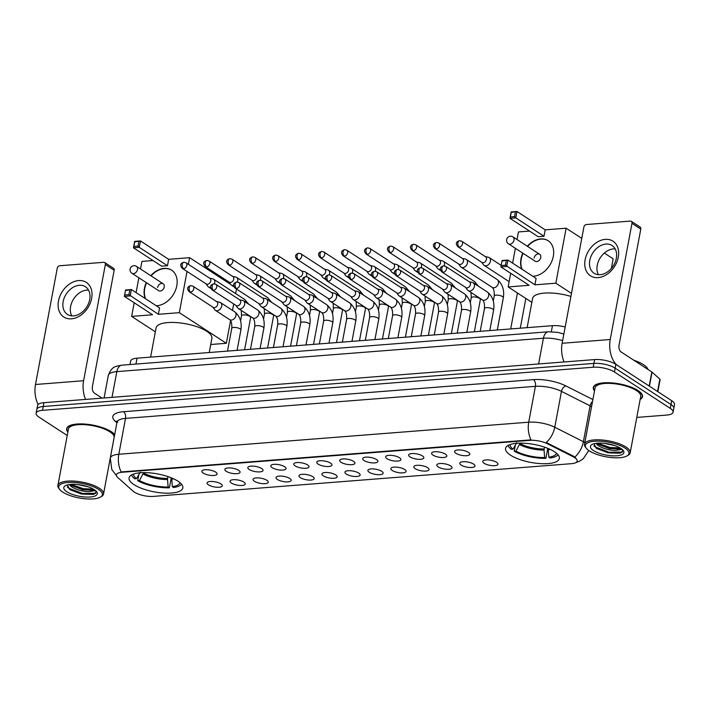 <?xml version="1.0" encoding="UTF-8"?>
<svg xmlns="http://www.w3.org/2000/svg" width="710" height="710" viewBox="0 0 710 710"><rect width="100%" height="100%" fill="white"/><g stroke="black" fill="none" stroke-linecap="round" stroke-linejoin="round"><path stroke-width="1.06" d="M177.926 481.185A27.353 9.132 -169.4 0 0 148.585 472.771A27.353 9.132 -169.4 0 0 129.069 477.874A27.353 9.132 -169.4 0 0 133.968 484.628A27.353 9.132 -169.4 0 0 163.318 493.042A27.353 9.132 -169.4 0 0 182.834 487.939A27.353 9.132 -169.4 0 0 177.926 481.185M554.448 451.72A27.353 9.132 -169.4 0 0 525.098 443.297A27.353 9.132 -169.4 0 0 505.582 448.409A27.353 9.132 -169.4 0 0 510.49 455.154A27.353 9.132 -169.4 0 0 539.84 463.577A27.353 9.132 -169.4 0 0 559.356 458.474A27.353 9.132 -169.4 0 0 554.448 451.72M455.962 453.317A7.739 2.583 10.6 0 1 454.853 450.894A7.739 2.583 10.6 0 1 460.897 450.033A7.739 2.583 10.6 0 1 468.405 452.341A7.739 2.583 10.6 0 1 469.718 453.681A7.739 2.583 10.6 0 1 465.041 455.731A7.739 2.583 10.6 0 1 455.962 453.317M432.993 455.11A7.739 2.583 10.6 0 1 431.875 452.696A7.739 2.583 10.6 0 1 437.919 451.826A7.739 2.583 10.6 0 1 445.436 454.143A7.739 2.583 10.6 0 1 446.75 455.483A7.739 2.583 10.6 0 1 442.073 457.533A7.739 2.583 10.6 0 1 432.993 455.11M410.016 456.912A7.739 2.583 10.6 0 1 408.907 454.498A7.739 2.583 10.6 0 1 414.951 453.628A7.739 2.583 10.6 0 1 422.459 455.935A7.739 2.583 10.6 0 1 423.772 457.275A7.739 2.583 10.6 0 1 419.095 459.334A7.739 2.583 10.6 0 1 410.016 456.912M387.048 458.713A7.739 2.583 10.6 0 1 385.929 456.29A7.739 2.583 10.6 0 1 391.973 455.421A7.739 2.583 10.6 0 1 399.49 457.737A7.739 2.583 10.6 0 1 400.804 459.077A7.739 2.583 10.6 0 1 396.127 461.127A7.739 2.583 10.6 0 1 387.048 458.713M364.07 460.506A7.739 2.583 10.6 0 1 362.961 458.092A7.739 2.583 10.6 0 1 369.005 457.222A7.739 2.583 10.6 0 1 376.513 459.53A7.739 2.583 10.6 0 1 377.827 460.87A7.739 2.583 10.6 0 1 373.149 462.929A7.739 2.583 10.6 0 1 364.07 460.506M341.102 462.308A7.739 2.583 10.6 0 1 339.983 459.885A7.739 2.583 10.6 0 1 346.027 459.015A7.739 2.583 10.6 0 1 353.544 461.331A7.739 2.583 10.6 0 1 354.858 462.672A7.739 2.583 10.6 0 1 350.181 464.722A7.739 2.583 10.6 0 1 341.102 462.308M318.124 464.1A7.739 2.583 10.6 0 1 317.015 461.686A7.739 2.583 10.6 0 1 323.059 460.817A7.739 2.583 10.6 0 1 330.567 463.133A7.739 2.583 10.6 0 1 331.881 464.464A7.739 2.583 10.6 0 1 327.203 466.523A7.739 2.583 10.6 0 1 318.124 464.1M295.156 465.902A7.739 2.583 10.6 0 1 294.038 463.479A7.739 2.583 10.6 0 1 300.082 462.618A7.739 2.583 10.6 0 1 307.599 464.926A7.739 2.583 10.6 0 1 308.912 466.266A7.739 2.583 10.6 0 1 304.235 468.316A7.739 2.583 10.6 0 1 295.156 465.902M272.178 467.695A7.739 2.583 10.6 0 1 271.069 465.281A7.739 2.583 10.6 0 1 277.113 464.411A7.739 2.583 10.6 0 1 284.621 466.727A7.739 2.583 10.6 0 1 285.935 468.067A7.739 2.583 10.6 0 1 281.258 470.118A7.739 2.583 10.6 0 1 272.178 467.695M249.21 469.496A7.739 2.583 10.6 0 1 248.092 467.082A7.739 2.583 10.6 0 1 254.136 466.213A7.739 2.583 10.6 0 1 261.653 468.52A7.739 2.583 10.6 0 1 262.966 469.86A7.739 2.583 10.6 0 1 258.289 471.919A7.739 2.583 10.6 0 1 249.21 469.496M226.241 471.298A7.739 2.583 10.6 0 1 225.123 468.875A7.739 2.583 10.6 0 1 231.167 468.005A7.739 2.583 10.6 0 1 238.675 470.322A7.739 2.583 10.6 0 1 239.998 471.662A7.739 2.583 10.6 0 1 235.312 473.712A7.739 2.583 10.6 0 1 226.241 471.298M203.264 473.091A7.739 2.583 10.6 0 1 202.146 470.677A7.739 2.583 10.6 0 1 208.199 469.807A7.739 2.583 10.6 0 1 215.707 472.115A7.739 2.583 10.6 0 1 217.02 473.455A7.739 2.583 10.6 0 1 212.343 475.514A7.739 2.583 10.6 0 1 203.264 473.091M484.14 463.284A7.739 2.583 10.6 0 1 483.031 460.87A7.739 2.583 10.6 0 1 489.075 460A7.739 2.583 10.6 0 1 496.583 462.316A7.739 2.583 10.6 0 1 497.896 463.657A7.739 2.583 10.6 0 1 493.219 465.707A7.739 2.583 10.6 0 1 484.14 463.284M461.172 465.085A7.739 2.583 10.6 0 1 460.053 462.672A7.739 2.583 10.6 0 1 466.097 461.802A7.739 2.583 10.6 0 1 473.614 464.109A7.739 2.583 10.6 0 1 474.928 465.449A7.739 2.583 10.6 0 1 470.251 467.508A7.739 2.583 10.6 0 1 461.172 465.085M438.194 466.887A7.739 2.583 10.6 0 1 437.085 464.464A7.739 2.583 10.6 0 1 443.129 463.594A7.739 2.583 10.6 0 1 450.637 465.911A7.739 2.583 10.6 0 1 451.95 467.251A7.739 2.583 10.6 0 1 447.273 469.301A7.739 2.583 10.6 0 1 438.194 466.887M415.226 468.68A7.739 2.583 10.6 0 1 414.108 466.266A7.739 2.583 10.6 0 1 420.151 465.396A7.739 2.583 10.6 0 1 427.668 467.704A7.739 2.583 10.6 0 1 428.982 469.044A7.739 2.583 10.6 0 1 424.305 471.103A7.739 2.583 10.6 0 1 415.226 468.68M392.248 470.481A7.739 2.583 10.6 0 1 391.139 468.059A7.739 2.583 10.6 0 1 397.183 467.189A7.739 2.583 10.6 0 1 404.691 469.505A7.739 2.583 10.6 0 1 406.005 470.845A7.739 2.583 10.6 0 1 401.327 472.896A7.739 2.583 10.6 0 1 392.248 470.481M369.28 472.274A7.739 2.583 10.6 0 1 368.162 469.86A7.739 2.583 10.6 0 1 374.205 468.99A7.739 2.583 10.6 0 1 381.723 471.307A7.739 2.583 10.6 0 1 383.036 472.638A7.739 2.583 10.6 0 1 378.359 474.697A7.739 2.583 10.6 0 1 369.28 472.274M346.302 474.076A7.739 2.583 10.6 0 1 345.193 471.653A7.739 2.583 10.6 0 1 351.237 470.792A7.739 2.583 10.6 0 1 358.745 473.1A7.739 2.583 10.6 0 1 360.059 474.44A7.739 2.583 10.6 0 1 355.382 476.49A7.739 2.583 10.6 0 1 346.302 474.076M323.334 475.869A7.739 2.583 10.6 0 1 322.216 473.455A7.739 2.583 10.6 0 1 328.268 472.585A7.739 2.583 10.6 0 1 335.777 474.901A7.739 2.583 10.6 0 1 337.09 476.241A7.739 2.583 10.6 0 1 332.413 478.291A7.739 2.583 10.6 0 1 323.334 475.869M300.365 477.67A7.739 2.583 10.6 0 1 299.247 475.256A7.739 2.583 10.6 0 1 305.291 474.386A7.739 2.583 10.6 0 1 312.799 476.694A7.739 2.583 10.6 0 1 314.122 478.034A7.739 2.583 10.6 0 1 309.436 480.093A7.739 2.583 10.6 0 1 300.365 477.67M277.388 479.472A7.739 2.583 10.6 0 1 276.279 477.049A7.739 2.583 10.6 0 1 282.323 476.179A7.739 2.583 10.6 0 1 289.831 478.496A7.739 2.583 10.6 0 1 291.144 479.836A7.739 2.583 10.6 0 1 286.467 481.886A7.739 2.583 10.6 0 1 277.388 479.472M254.42 481.265A7.739 2.583 10.6 0 1 253.301 478.851A7.739 2.583 10.6 0 1 259.345 477.981A7.739 2.583 10.6 0 1 266.853 480.288A7.739 2.583 10.6 0 1 268.176 481.628A7.739 2.583 10.6 0 1 263.49 483.688A7.739 2.583 10.6 0 1 254.42 481.265M231.442 483.066A7.739 2.583 10.6 0 1 230.333 480.643A7.739 2.583 10.6 0 1 236.377 479.774A7.739 2.583 10.6 0 1 243.885 482.09A7.739 2.583 10.6 0 1 245.198 483.43A7.739 2.583 10.6 0 1 240.521 485.48A7.739 2.583 10.6 0 1 231.442 483.066M208.474 484.859A7.739 2.583 10.6 0 1 207.355 482.445A7.739 2.583 10.6 0 1 213.399 481.575A7.739 2.583 10.6 0 1 220.908 483.892A7.739 2.583 10.6 0 1 222.23 485.223A7.739 2.583 10.6 0 1 217.544 487.282A7.739 2.583 10.6 0 1 208.474 484.859M573.139 456.752A13.934 4.651 10.6 0 1 574.683 457.639A13.934 4.651 10.6 0 1 577.186 461.074A13.934 4.651 10.6 0 1 571.426 463.683L153.44 496.397A13.934 4.651 10.6 0 1 133.098 491.187L117.647 477.395A13.934 4.651 10.6 0 1 116.351 474.866A13.934 4.651 10.6 0 1 122.111 472.256L529.864 440.351A13.934 4.651 10.6 0 1 547.446 443.759L573.139 456.752L573.272 456.06L575.81 458.03M130.01 364.523L130.658 361.079A15.478 5.165 10.6 0 1 137.057 358.177L552.46 325.677A15.478 5.165 10.6 0 1 565.178 326.99M640.163 399.437A25.027 8.351 -169.4 0 0 642.506 396.704A25.027 8.351 -169.4 0 0 638.015 390.527A25.027 8.351 -169.4 0 0 611.159 382.823A25.027 8.351 -169.4 0 0 593.303 387.491A25.027 8.351 -169.4 0 0 594.51 390.89M114.692 434.547A25.027 8.351 -169.4 0 0 111.39 431.733A25.027 8.351 -169.4 0 0 84.534 424.039A25.027 8.351 -169.4 0 0 66.669 428.707A25.027 8.351 -169.4 0 0 67.876 432.106M574.78 457.054L574.789 457.071A18.061 11.191 116.8 0 0 583.389 441.718A20.643 6.887 10.6 0 1 584.845 442.507M636.79 417.418L666.663 415.084A15.478 5.165 -169.4 0 0 673.071 412.19L674.5 404.54A15.478 5.165 -169.4 0 0 671.722 400.715L615.889 364.354A15.478 5.165 -169.4 0 0 594.625 359.579L43.949 402.676L43.23 406.502A15.478 5.165 -169.4 0 0 36.831 409.395A15.478 5.165 -169.4 0 1 43.23 406.502L593.915 363.405L43.23 406.502L42.511 410.327A15.478 5.165 -169.4 0 0 36.112 413.22A15.478 5.165 -169.4 0 0 38.89 417.045L67.237 435.505M615.889 364.354L615.171 368.179A15.478 5.165 -169.4 0 0 593.915 363.405A15.478 5.165 -169.4 0 1 615.171 368.179L671.003 404.54L615.171 368.179L614.452 372.005A15.478 5.165 -169.4 0 0 593.196 367.23L42.511 410.327M673.781 408.365A15.478 5.165 -169.4 0 0 671.003 404.54A15.478 5.165 -169.4 0 1 673.781 408.365M116.245 475.389L116.36 475.487A18.061 14.91 131.8 0 1 116.245 475.389L111.772 469.443L110.281 458.127A20.643 6.887 10.6 0 1 118.818 454.267A18.061 10.694 -94.5 0 0 121.162 471.937L531.053 439.854A18.061 10.694 85.5 0 1 528.719 422.193A20.643 6.887 10.6 0 1 554.767 427.234A18.061 11.191 116.8 0 1 546.221 442.507L573.272 456.06M673.071 412.19A15.478 5.165 -169.4 0 0 670.293 408.365L614.452 372.005M43.949 402.676A15.478 5.165 -169.4 0 0 37.541 405.57L36.112 413.22M605.275 239.359A20.643 15.141 123.1 0 1 618.286 257.189A20.643 15.141 123.1 0 1 598.122 277.61A20.643 15.141 123.1 0 1 585.111 259.78A20.643 15.141 123.1 0 1 605.275 239.359M600.19 274.672A16.516 12.114 -56.9 0 0 615.162 262.247A16.516 12.114 -56.9 0 0 612.073 245.527A16.516 12.114 -56.9 0 0 605.923 244.062A16.516 12.114 -56.9 0 0 590.951 256.488A16.516 12.114 -56.9 0 0 594.048 273.208A16.516 12.114 -56.9 0 0 600.19 274.672M598.406 274.663A16.516 12.114 123.1 0 1 599.772 258.582A16.516 12.114 123.1 0 1 613.378 248.926A16.516 12.114 123.1 0 1 615.171 248.926M616.493 364.745A20.643 12.221 -94.5 0 1 610.236 339.513L631.98 223.322A2.583 1.89 -56.9 0 0 631.314 221.325A2.583 1.89 -56.9 0 0 630.356 221.094L586.398 224.529A2.583 1.89 -56.9 0 0 583.877 227.085L562.134 343.276L610.236 339.513M564.104 361.967A20.643 12.221 -94.5 0 1 562.134 343.276M631.314 221.325L640.127 227.058A2.583 1.89 123.1 0 1 640.793 229.064L619.049 345.255A5.156 3.053 85.5 0 0 621.09 351.956L651.824 371.96A2.583 0.861 10.6 0 1 652.046 372.129L659.874 379.122A2.583 0.861 10.6 0 1 660.105 379.584L657.851 391.68M589.335 450.877A22.188 7.411 -169.4 0 0 609.269 457.311A22.188 7.411 -169.4 0 0 627.081 455.873A22.188 7.411 -169.4 0 0 624.995 448.081A22.188 7.411 -169.4 0 0 597.5 441.132A22.188 7.411 -169.4 0 0 586.283 448.241A22.188 7.411 -169.4 0 0 589.335 450.877M627.081 455.873L628.19 455.216A23.226 7.748 -169.4 0 0 630.178 452.794A23.226 7.748 -169.4 0 0 626.007 447.06A23.226 7.748 -169.4 0 0 601.095 439.916A23.226 7.748 -169.4 0 0 584.516 444.247A23.226 7.748 -169.4 0 0 585.493 447.22L586.283 448.241M630.178 452.794L640.731 396.366A23.226 7.748 -169.4 0 0 636.568 390.633A23.226 7.748 -169.4 0 0 611.647 383.489A23.226 7.748 -169.4 0 0 595.078 387.829L584.516 444.247M640.207 399.197A24.77 8.271 -169.4 0 0 642.257 396.65A24.77 8.271 -169.4 0 0 637.811 390.544A24.77 8.271 -169.4 0 0 611.23 382.921A24.77 8.271 -169.4 0 0 593.56 387.545A24.77 8.271 -169.4 0 0 594.554 390.651M647.99 369.466A25.8 8.618 -169.4 0 0 643.473 364.656A25.8 8.618 -169.4 0 0 633.826 360.245M622.155 449.368L615.233 450.415C608.577 450.22 602.746 448.498 597.749 445.241L595.93 443.333M620.327 448.081L618.481 448.933L609.366 448.587L598.592 444.495L596.995 443.2M614.78 445.596L603.979 443.28M615.233 450.415A12.904 4.304 -169.4 0 0 620.522 448.196M620.851 448.409A17.031 5.689 -169.4 0 0 605.541 443.466A17.031 5.689 -169.4 0 0 591.865 444.575A17.031 5.689 -169.4 0 0 593.48 450.548A17.031 5.689 -169.4 0 0 614.567 455.882A17.031 5.689 -169.4 0 0 623.202 450.442A17.031 5.689 -169.4 0 0 620.851 448.409M593.942 443.741L596.506 448.471L608.159 452.838L619.794 453.211L622.288 452.128L622.59 449.767M622.856 450.885L621.578 452.066L609.118 452.261L595.22 446.918L593.879 445.756M620.114 447.957L610.014 447.477L597.651 443.146M619.848 453.202L609.003 452.856L596.125 448.205M619.457 448.631L609.899 448.072L597.696 443.839M547.011 448.045L547.703 448.773L545.91 458.341A25.8 8.618 -169.4 0 1 514.209 451.232L515.345 445.135M508.111 445.445A25.8 8.618 -169.4 0 0 511.262 449.315L513.019 449.181L516.756 442.694M514.209 451.232L515.957 451.09A23.634 7.89 -169.4 0 0 544.668 457.533L545.91 458.341M510.099 444.567A23.634 7.89 -169.4 0 0 513.019 449.181M544.668 457.533L544.038 450.06L544.428 447.114M520.155 443.155L515.957 451.09M570.902 296.425A28.382 9.478 -169.4 0 0 532.606 298.404L527.131 327.656M548.253 448.542L548.821 457.204L550.064 458.012A25.8 8.618 -169.4 0 0 558.069 454.799M548.821 457.204A23.634 7.89 -169.4 0 0 556.534 453.264M527.29 246.228A20.128 14.768 123.1 0 1 540.638 238.924A20.128 14.768 123.1 0 1 548.129 240.708A20.128 14.768 123.1 0 1 551.901 261.085A20.128 14.768 123.1 0 1 533.654 276.217A20.128 14.768 123.1 0 1 532.766 276.261M521.823 269.125A20.128 14.768 123.1 0 1 522.782 253.142M545.191 229.845L543.993 236.252L538.189 236.714L509.975 218.334L511.173 211.926L516.978 211.474L545.191 229.845L566.136 228.212L581.765 238.391M604.299 253.062L613.156 258.83L611.354 268.433M517.022 239.536L518.451 231.939L529.536 231.078M511.173 211.926L511.235 212.441L516.978 211.474L515.779 217.881L543.993 236.252M515.38 248.322L512.611 263.135M510.703 273.314L508.156 286.929L529.101 285.296L500.887 266.916L502.085 260.508L507.89 260.055L506.691 266.463L500.887 266.916L502.085 260.508M566.136 228.212L555.841 283.201L534.905 284.834L536.103 278.427L507.89 260.055L502.147 261.023M531.87 302.371L508.156 286.929M555.841 283.201L571.47 293.372M515.389 212.112L514.546 216.612L515.779 217.881L509.975 218.334L510.401 216.932L514.546 216.612M511.235 212.441L510.401 216.932M534.905 284.834L505.449 265.194L501.304 265.513M505.449 265.194L506.292 260.694M539.689 254.304L512.948 236.883A4.127 3.026 123.1 0 1 514.013 240.086A4.127 3.026 123.1 0 1 509.984 244.169A4.127 3.026 123.1 0 1 508.44 243.805L535.189 261.218A4.127 3.026 -56.9 0 0 540.754 257.499A4.127 3.026 -56.9 0 0 539.689 254.304A4.127 3.026 -56.9 0 0 534.124 258.023M522.116 269.321A20.128 14.768 123.1 0 1 521.264 259.026A20.128 14.768 123.1 0 1 523.075 253.337M527.583 246.414A20.128 14.768 123.1 0 1 548.28 240.805M170.489 477.51L171.181 478.247L169.388 487.805A25.8 8.618 -169.4 0 1 137.687 480.697L138.823 474.599M209.228 352.533L211.882 338.315A28.382 9.478 -169.4 0 0 206.796 331.313A28.382 9.478 -169.4 0 0 176.337 322.58A28.382 9.478 -169.4 0 0 156.085 327.878L150.609 357.121M131.59 474.91A25.8 8.618 -169.4 0 0 134.749 478.78L136.498 478.647L140.234 472.159M137.687 480.697L139.435 480.555A23.634 7.89 -169.4 0 0 168.155 486.998L169.388 487.805M133.578 474.031A23.634 7.89 -169.4 0 0 136.498 478.647M168.155 486.998L167.516 479.525L167.906 476.579M143.633 472.62L139.435 480.555M171.731 478.007L172.299 486.669L173.542 487.486A25.8 8.618 -169.4 0 0 181.547 484.264M172.299 486.669A23.634 7.89 -169.4 0 0 180.012 482.729M150.768 275.693A20.128 14.768 123.1 0 1 164.116 268.389A20.128 14.768 123.1 0 1 171.607 270.173A20.128 14.768 123.1 0 1 175.379 290.55A20.128 14.768 123.1 0 1 157.132 305.682A20.128 14.768 123.1 0 1 156.253 305.726M145.302 298.599A20.128 14.768 123.1 0 1 146.26 282.607M168.669 259.319L167.471 265.726L161.667 266.179L133.453 247.799L134.651 241.391L140.465 240.939L168.669 259.319L189.614 257.677L230.732 284.453M140.509 269.01L141.929 261.404L153.014 260.543M134.651 241.391L134.714 241.906L140.465 240.939L139.258 247.346L167.471 265.726M138.858 277.787L136.089 292.6M134.181 302.779L131.634 316.394L152.579 314.761L124.365 296.381L125.563 289.973L131.368 289.52L130.17 295.928L124.365 296.381L125.563 289.973M187.032 271.451L179.319 312.666L158.383 314.299L159.581 307.9L131.368 289.52L125.626 290.488M188.372 264.315L189.614 257.677M155.348 331.836L131.634 316.394M210.728 344.51L226.339 343.285L230.572 320.671M232.498 310.385L233.705 303.96M235.649 293.567L236.501 289.023M179.319 312.666L226.339 343.285M138.867 241.577L138.024 246.077L139.258 247.346L133.453 247.799L133.879 246.397L138.024 246.077M134.714 241.906L133.879 246.397M158.383 314.299L128.927 294.659L124.782 294.978M128.927 294.659L129.77 290.159M163.176 283.769L136.427 266.348A4.127 3.026 123.1 0 1 137.491 269.552A4.127 3.026 123.1 0 1 133.462 273.634A4.127 3.026 123.1 0 1 131.927 273.27L158.667 290.683A4.127 3.026 -56.9 0 0 164.232 286.964A4.127 3.026 -56.9 0 0 163.176 283.769A4.127 3.026 -56.9 0 0 157.602 287.488M145.594 298.786A20.128 14.768 123.1 0 1 144.742 288.491A20.128 14.768 123.1 0 1 146.553 282.802M151.061 275.879A20.128 14.768 123.1 0 1 171.758 270.27M481.637 262.212L483.483 264.741A4.642 3.408 -56.9 0 0 484.158 265.389A4.642 3.408 -56.9 0 0 485.888 265.797A4.642 3.408 -56.9 0 0 490.424 261.209A4.642 3.408 -56.9 0 0 489.226 257.606A4.642 3.408 -56.9 0 0 488.365 257.251L485.303 256.585M459.255 247.115A3.355 2.458 -56.9 0 1 458.003 246.814L481.921 262.398A3.355 2.458 -56.9 0 0 483.173 262.691A3.355 2.458 -56.9 0 0 486.448 259.372A3.355 2.458 -56.9 0 0 485.587 256.772L461.66 241.196L459.574 240.663A3.355 1.988 -94.5 0 0 457.923 242.758A3.355 1.988 85.5 0 0 459.255 247.115A3.355 2.458 -56.9 0 0 462.29 244.586A3.355 2.458 -56.9 0 0 461.66 241.196M458.669 264.005L460.506 266.543A4.642 3.408 -56.9 0 0 461.189 267.191A4.642 3.408 -56.9 0 0 462.911 267.599A4.642 3.408 -56.9 0 0 467.455 263.002A4.642 3.408 -56.9 0 0 466.257 259.407A4.642 3.408 -56.9 0 0 465.387 259.043L462.325 258.387M436.277 248.908A3.355 2.458 -56.9 0 1 435.026 248.615L458.953 264.191A3.355 2.458 -56.9 0 0 460.195 264.493A3.355 2.458 -56.9 0 0 463.479 261.173A3.355 2.458 -56.9 0 0 462.609 258.573L438.691 242.989L436.597 242.456A3.355 1.988 -94.5 0 0 434.946 244.559A3.355 1.988 85.5 0 0 436.277 248.908A3.355 2.458 -56.9 0 0 439.321 246.388A3.355 2.458 -56.9 0 0 438.691 242.989M435.692 265.806L437.537 268.336A4.642 3.408 -56.9 0 0 438.212 268.983A4.642 3.408 -56.9 0 0 439.943 269.401A4.642 3.408 -56.9 0 0 440.448 269.321M413.309 250.71A3.355 2.458 -56.9 0 1 412.057 250.408L435.976 265.993A3.355 2.458 -56.9 0 0 437.227 266.286A3.355 2.458 -56.9 0 0 440.502 262.966A3.355 2.458 -56.9 0 0 439.641 260.366L415.714 244.79L413.628 244.258A3.355 1.988 -94.5 0 0 411.977 246.352A3.355 1.988 85.5 0 0 413.309 250.71A3.355 2.458 -56.9 0 0 416.344 248.189A3.355 2.458 -56.9 0 0 415.714 244.79M444.167 265.859A4.642 3.408 -56.9 0 0 444.478 264.803A4.642 3.408 -56.9 0 0 443.28 261.2A4.642 3.408 -56.9 0 0 442.419 260.845L439.357 260.18M412.723 267.599L414.56 270.137A4.642 3.408 -56.9 0 0 415.243 270.785A4.642 3.408 -56.9 0 0 416.965 271.193A4.642 3.408 -56.9 0 0 417.471 271.113M390.331 252.503A3.355 2.458 -56.9 0 1 389.08 252.21L413.007 267.785A3.355 2.458 -56.9 0 0 414.249 268.087A3.355 2.458 -56.9 0 0 417.533 264.768A3.355 2.458 -56.9 0 0 416.663 262.167L392.745 246.583L390.651 246.05A3.355 1.988 -94.5 0 0 389 248.154A3.355 1.988 85.5 0 0 390.331 252.503A3.355 2.458 -56.9 0 0 393.375 249.982A3.355 2.458 -56.9 0 0 392.745 246.583M421.199 267.661A4.642 3.408 -56.9 0 0 421.509 266.596A4.642 3.408 -56.9 0 0 420.311 263.002A4.642 3.408 -56.9 0 0 419.441 262.638L416.38 261.981M389.746 269.401L391.592 271.93A4.642 3.408 -56.9 0 0 392.266 272.578A4.642 3.408 -56.9 0 0 393.997 272.995A4.642 3.408 -56.9 0 0 394.503 272.915M367.363 254.304A3.355 2.458 -56.9 0 1 366.111 254.002L390.03 269.587A3.355 2.458 -56.9 0 0 391.281 269.88A3.355 2.458 -56.9 0 0 394.556 266.561A3.355 2.458 -56.9 0 0 393.695 263.96L369.768 248.385L367.682 247.852A3.355 1.988 -94.5 0 0 366.032 249.955A3.355 1.988 85.5 0 0 367.363 254.304A3.355 2.458 -56.9 0 0 370.398 251.784A3.355 2.458 -56.9 0 0 369.768 248.385M398.221 269.454A4.642 3.408 -56.9 0 0 398.532 268.398A4.642 3.408 -56.9 0 0 397.334 264.794A4.642 3.408 -56.9 0 0 396.473 264.439L393.411 263.783M366.777 271.202L368.614 273.732A4.642 3.408 -56.9 0 0 369.298 274.38A4.642 3.408 -56.9 0 0 371.019 274.788A4.642 3.408 -56.9 0 0 371.525 274.708M344.385 256.097A3.355 2.458 -56.9 0 1 343.134 255.804L367.061 271.38A3.355 2.458 -56.9 0 0 368.312 271.681A3.355 2.458 -56.9 0 0 371.587 268.362A3.355 2.458 -56.9 0 0 370.718 265.762L346.799 250.186L344.705 249.645A3.355 1.988 -94.5 0 0 343.054 251.748A3.355 1.988 85.5 0 0 344.385 256.097A3.355 2.458 -56.9 0 0 347.43 253.577A3.355 2.458 -56.9 0 0 346.799 250.186M375.253 271.255A4.642 3.408 -56.9 0 0 375.563 270.19A4.642 3.408 -56.9 0 0 374.365 266.596A4.642 3.408 -56.9 0 0 373.495 266.241L370.434 265.575M343.8 272.995L345.646 275.533A4.642 3.408 -56.9 0 0 346.32 276.172A4.642 3.408 -56.9 0 0 348.051 276.589A4.642 3.408 -56.9 0 0 348.557 276.51M321.417 257.899A3.355 2.458 -56.9 0 1 320.166 257.606L344.084 273.181A3.355 2.458 -56.9 0 0 345.335 273.474A3.355 2.458 -56.9 0 0 348.61 270.155A3.355 2.458 -56.9 0 0 347.749 267.563L323.822 251.979L321.736 251.446A3.355 1.988 -94.5 0 0 320.086 253.55A3.355 1.988 85.5 0 0 321.417 257.899A3.355 2.458 -56.9 0 0 324.452 255.378A3.355 2.458 -56.9 0 0 323.822 251.979M352.275 273.048A4.642 3.408 -56.9 0 0 352.586 271.992A4.642 3.408 -56.9 0 0 351.388 268.389A4.642 3.408 -56.9 0 0 350.527 268.034L347.465 267.377M320.831 274.797L322.668 277.326A4.642 3.408 -56.9 0 0 323.352 277.974A4.642 3.408 -56.9 0 0 325.073 278.382A4.642 3.408 -56.9 0 0 325.579 278.311M298.44 259.7A3.355 2.458 -56.9 0 1 297.188 259.398L321.115 274.983A3.355 2.458 -56.9 0 0 322.367 275.276A3.355 2.458 -56.9 0 0 325.642 271.957A3.355 2.458 -56.9 0 0 324.772 269.356L300.854 253.781L298.759 253.248A3.355 1.988 -94.5 0 0 297.108 255.343A3.355 1.988 85.5 0 0 298.44 259.7A3.355 2.458 -56.9 0 0 301.484 257.171A3.355 2.458 -56.9 0 0 300.854 253.781M329.307 274.85A4.642 3.408 -56.9 0 0 329.617 273.794A4.642 3.408 -56.9 0 0 328.419 270.19A4.642 3.408 -56.9 0 0 327.55 269.836L324.488 269.17M297.854 276.589L299.7 279.128A4.642 3.408 -56.9 0 0 300.374 279.776A4.642 3.408 -56.9 0 0 302.105 280.184A4.642 3.408 -56.9 0 0 302.611 280.104M275.471 261.493A3.355 2.458 -56.9 0 1 274.22 261.2L298.138 276.776A3.355 2.458 -56.9 0 0 299.389 277.077A3.355 2.458 -56.9 0 0 302.664 273.758A3.355 2.458 -56.9 0 0 301.803 271.158L277.876 255.573L275.791 255.041A3.355 1.988 -94.5 0 0 274.14 257.144A3.355 1.988 85.5 0 0 275.471 261.493A3.355 2.458 -56.9 0 0 278.506 258.973A3.355 2.458 -56.9 0 0 277.876 255.573M306.329 276.643A4.642 3.408 -56.9 0 0 306.64 275.586A4.642 3.408 -56.9 0 0 305.442 271.992A4.642 3.408 -56.9 0 0 304.581 271.628L301.519 270.971M274.885 278.391L276.722 280.92A4.642 3.408 -56.9 0 0 277.406 281.568A4.642 3.408 -56.9 0 0 279.136 281.985A4.642 3.408 -56.9 0 0 279.642 281.905M252.494 263.295A3.355 2.458 -56.9 0 1 251.242 262.993L275.169 278.577A3.355 2.458 -56.9 0 0 276.421 278.87A3.355 2.458 -56.9 0 0 279.696 275.551A3.355 2.458 -56.9 0 0 278.826 272.951L254.908 257.375L252.813 256.842A3.355 1.988 -94.5 0 0 251.162 258.937A3.355 1.988 85.5 0 0 252.494 263.295A3.355 2.458 -56.9 0 0 255.538 260.765A3.355 2.458 -56.9 0 0 254.908 257.375M283.361 278.444A4.642 3.408 -56.9 0 0 283.672 277.388A4.642 3.408 -56.9 0 0 282.473 273.785A4.642 3.408 -56.9 0 0 281.604 273.43L278.542 272.764M251.908 280.184L253.754 282.722A4.642 3.408 -56.9 0 0 254.428 283.37A4.642 3.408 -56.9 0 0 256.159 283.778A4.642 3.408 -56.9 0 0 256.665 283.698M229.525 265.087A3.355 2.458 -56.9 0 1 228.274 264.794L252.192 280.37A3.355 2.458 -56.9 0 0 253.443 280.672A3.355 2.458 -56.9 0 0 256.718 277.353A3.355 2.458 -56.9 0 0 255.857 274.752L231.939 259.168L229.845 258.635A3.355 1.988 -94.5 0 0 228.194 260.739A3.355 1.988 85.5 0 0 229.525 265.087A3.355 2.458 -56.9 0 0 232.561 262.567A3.355 2.458 -56.9 0 0 231.939 259.168M260.384 280.246A4.642 3.408 -56.9 0 0 260.694 279.181A4.642 3.408 -56.9 0 0 259.496 275.586A4.642 3.408 -56.9 0 0 258.635 275.223L255.573 274.566M228.939 281.985L230.777 284.515A4.642 3.408 -56.9 0 0 231.46 285.163A4.642 3.408 -56.9 0 0 233.191 285.58A4.642 3.408 -56.9 0 0 233.696 285.5M206.548 266.889A3.355 2.458 -56.9 0 1 205.305 266.587L229.223 282.172A3.355 2.458 -56.9 0 0 230.475 282.465A3.355 2.458 -56.9 0 0 233.75 279.145A3.355 2.458 -56.9 0 0 232.88 276.545L208.962 260.969L206.867 260.437A3.355 1.988 -94.5 0 0 205.226 262.54A3.355 1.988 85.5 0 0 206.548 266.889A3.355 2.458 -56.9 0 0 209.592 264.368A3.355 2.458 -56.9 0 0 208.962 260.969M237.415 282.039A4.642 3.408 -56.9 0 0 237.726 280.983A4.642 3.408 -56.9 0 0 236.528 277.379A4.642 3.408 -56.9 0 0 235.658 277.024L232.596 276.367M205.962 283.787L207.808 286.316A4.642 3.408 -56.9 0 0 208.483 286.964A4.642 3.408 -56.9 0 0 210.213 287.373A4.642 3.408 -56.9 0 0 210.719 287.293M183.579 268.682A3.355 2.458 -56.9 0 1 182.328 268.389L206.246 283.964A3.355 2.458 -56.9 0 0 207.498 284.266A3.355 2.458 -56.9 0 0 210.772 280.947A3.355 2.458 -56.9 0 0 209.911 278.347L185.993 262.771L183.899 262.23A3.355 1.988 -94.5 0 0 182.248 264.333A3.355 1.988 85.5 0 0 183.579 268.682A3.355 2.458 -56.9 0 0 186.615 266.161A3.355 2.458 -56.9 0 0 185.993 262.771M214.438 283.84A4.642 3.408 -56.9 0 0 214.748 282.775A4.642 3.408 -56.9 0 0 213.55 279.181A4.642 3.408 -56.9 0 0 212.689 278.826L209.627 278.16M465.609 287.399L467.446 289.928A4.642 3.408 -56.9 0 0 468.13 290.576A4.642 3.408 -56.9 0 0 469.851 290.993A4.642 3.408 -56.9 0 0 474.395 286.396A4.642 3.408 -56.9 0 0 473.197 282.793A4.642 3.408 -56.9 0 0 472.328 282.438L469.266 281.781M443.217 272.303A3.355 2.458 -56.9 0 1 441.966 272.001L465.893 287.586A3.355 2.458 -56.9 0 0 467.136 287.878A3.355 2.458 -56.9 0 0 470.419 284.559A3.355 2.458 -56.9 0 0 469.55 281.959L445.631 266.383L443.537 265.851A3.355 1.988 -94.5 0 0 441.886 267.954A3.355 1.988 85.5 0 0 443.217 272.303A3.355 2.458 -56.9 0 0 446.262 269.782A3.355 2.458 -56.9 0 0 445.631 266.383M442.632 289.201L444.478 291.73A4.642 3.408 -56.9 0 0 445.152 292.378A4.642 3.408 -56.9 0 0 446.883 292.786A4.642 3.408 -56.9 0 0 451.418 288.189A4.642 3.408 -56.9 0 0 450.22 284.595A4.642 3.408 -56.9 0 0 449.359 284.24L446.297 283.574M420.249 274.095A3.355 2.458 -56.9 0 1 418.998 273.803L442.916 289.378A3.355 2.458 -56.9 0 0 444.167 289.68A3.355 2.458 -56.9 0 0 447.442 286.361A3.355 2.458 -56.9 0 0 446.581 283.76L422.654 268.185L420.568 267.643A3.355 1.988 -94.5 0 0 418.918 269.747A3.355 1.988 85.5 0 0 420.249 274.095A3.355 2.458 -56.9 0 0 423.284 271.575A3.355 2.458 -56.9 0 0 422.654 268.185M419.663 290.993L421.5 293.532A4.642 3.408 -56.9 0 0 422.184 294.171A4.642 3.408 -56.9 0 0 423.905 294.588A4.642 3.408 -56.9 0 0 428.449 289.991A4.642 3.408 -56.9 0 0 427.251 286.387A4.642 3.408 -56.9 0 0 426.382 286.032L423.32 285.376M397.272 275.897A3.355 2.458 -56.9 0 1 396.02 275.604L419.947 291.18A3.355 2.458 -56.9 0 0 421.199 291.473A3.355 2.458 -56.9 0 0 424.473 288.154A3.355 2.458 -56.9 0 0 423.604 285.562L399.686 269.977L397.591 269.445A3.355 1.988 -94.5 0 0 395.94 271.548A3.355 1.988 85.5 0 0 397.272 275.897A3.355 2.458 -56.9 0 0 400.316 273.377A3.355 2.458 -56.9 0 0 399.686 269.977M396.686 292.795L398.532 295.325A4.642 3.408 -56.9 0 0 399.206 295.972A4.642 3.408 -56.9 0 0 400.937 296.381A4.642 3.408 -56.9 0 0 405.472 291.792A4.642 3.408 -56.9 0 0 404.274 288.189A4.642 3.408 -56.9 0 0 403.413 287.834L400.351 287.168M374.303 277.699A3.355 2.458 -56.9 0 1 373.052 277.397L396.97 292.981A3.355 2.458 -56.9 0 0 398.221 293.274A3.355 2.458 -56.9 0 0 401.496 289.955A3.355 2.458 -56.9 0 0 400.635 287.355L376.708 271.779L374.623 271.247A3.355 1.988 -94.5 0 0 372.972 273.341A3.355 1.988 85.5 0 0 374.303 277.699A3.355 2.458 -56.9 0 0 377.338 275.169A3.355 2.458 -56.9 0 0 376.708 271.779M373.717 294.588L375.555 297.126A4.642 3.408 -56.9 0 0 376.238 297.774A4.642 3.408 -56.9 0 0 377.96 298.182A4.642 3.408 -56.9 0 0 382.504 293.585A4.642 3.408 -56.9 0 0 381.305 289.982A4.642 3.408 -56.9 0 0 380.436 289.627L377.374 288.97M351.326 279.491A3.355 2.458 -56.9 0 1 350.074 279.199L374.001 294.774A3.355 2.458 -56.9 0 0 375.253 295.076A3.355 2.458 -56.9 0 0 378.528 291.757A3.355 2.458 -56.9 0 0 377.658 289.156L353.74 273.572L351.645 273.039A3.355 1.988 -94.5 0 0 349.995 275.143A3.355 1.988 85.5 0 0 351.326 279.491A3.355 2.458 -56.9 0 0 354.37 276.971A3.355 2.458 -56.9 0 0 353.74 273.572M350.74 296.389L352.586 298.919A4.642 3.408 -56.9 0 0 353.26 299.567A4.642 3.408 -56.9 0 0 354.991 299.975A4.642 3.408 -56.9 0 0 359.526 295.387A4.642 3.408 -56.9 0 0 358.328 291.783A4.642 3.408 -56.9 0 0 357.467 291.428L354.405 290.763M328.357 281.293A3.355 2.458 -56.9 0 1 327.106 280.991L351.024 296.576A3.355 2.458 -56.9 0 0 352.275 296.869A3.355 2.458 -56.9 0 0 355.55 293.549A3.355 2.458 -56.9 0 0 354.689 290.949L330.762 275.373L328.677 274.841A3.355 1.988 -94.5 0 0 327.026 276.935A3.355 1.988 85.5 0 0 328.357 281.293A3.355 2.458 -56.9 0 0 331.392 278.764A3.355 2.458 -56.9 0 0 330.762 275.373M327.772 298.182L329.609 300.72A4.642 3.408 -56.9 0 0 330.292 301.368A4.642 3.408 -56.9 0 0 332.023 301.777A4.642 3.408 -56.9 0 0 336.558 297.179A4.642 3.408 -56.9 0 0 335.36 293.585A4.642 3.408 -56.9 0 0 334.49 293.221L331.428 292.564M305.38 283.086A3.355 2.458 -56.9 0 1 304.128 282.793L328.055 298.369A3.355 2.458 -56.9 0 0 329.307 298.67A3.355 2.458 -56.9 0 0 332.582 295.351A3.355 2.458 -56.9 0 0 331.712 292.751L307.794 277.166L305.699 276.634A3.355 1.988 -94.5 0 0 304.049 278.737A3.355 1.988 85.5 0 0 305.38 283.086A3.355 2.458 -56.9 0 0 308.424 280.565A3.355 2.458 -56.9 0 0 307.794 277.166M304.794 299.984L306.64 302.513A4.642 3.408 -56.9 0 0 307.315 303.161A4.642 3.408 -56.9 0 0 309.045 303.578A4.642 3.408 -56.9 0 0 313.58 298.981A4.642 3.408 -56.9 0 0 312.382 295.378A4.642 3.408 -56.9 0 0 311.521 295.023L308.459 294.366M282.411 284.887A3.355 2.458 -56.9 0 1 281.16 284.586L305.078 300.17A3.355 2.458 -56.9 0 0 306.329 300.463A3.355 2.458 -56.9 0 0 309.604 297.144A3.355 2.458 -56.9 0 0 308.743 294.543L284.825 278.968L282.731 278.435A3.355 1.988 -94.5 0 0 281.08 280.539A3.355 1.988 85.5 0 0 282.411 284.887A3.355 2.458 -56.9 0 0 285.447 282.367A3.355 2.458 -56.9 0 0 284.817 278.968M281.826 301.786L283.663 304.315A4.642 3.408 -56.9 0 0 284.346 304.963A4.642 3.408 -56.9 0 0 286.077 305.371A4.642 3.408 -56.9 0 0 290.612 300.774A4.642 3.408 -56.9 0 0 289.414 297.179A4.642 3.408 -56.9 0 0 288.544 296.824L285.482 296.159M259.434 286.68A3.355 2.458 -56.9 0 1 258.183 286.387L282.11 301.963A3.355 2.458 -56.9 0 0 283.361 302.265A3.355 2.458 -56.9 0 0 286.636 298.945A3.355 2.458 -56.9 0 0 285.766 296.345L261.848 280.769L259.753 280.228A3.355 1.988 -94.5 0 0 258.112 282.332A3.355 1.988 85.5 0 0 259.434 286.68A3.355 2.458 -56.9 0 0 262.478 284.16A3.355 2.458 -56.9 0 0 261.848 280.769M258.848 303.578L260.694 306.116A4.642 3.408 -56.9 0 0 261.369 306.755A4.642 3.408 -56.9 0 0 263.099 307.173A4.642 3.408 -56.9 0 0 267.635 302.575A4.642 3.408 -56.9 0 0 266.436 298.972A4.642 3.408 -56.9 0 0 265.575 298.617L262.514 297.96M236.465 288.482A3.355 2.458 -56.9 0 1 235.214 288.189L259.132 303.765A3.355 2.458 -56.9 0 0 260.384 304.058A3.355 2.458 -56.9 0 0 263.658 300.738A3.355 2.458 -56.9 0 0 262.798 298.147L238.88 282.562L236.785 282.03A3.355 1.988 -94.5 0 0 235.134 284.133A3.355 1.988 85.5 0 0 236.465 288.482A3.355 2.458 -56.9 0 0 239.501 285.961A3.355 2.458 -56.9 0 0 238.88 282.562M235.88 305.38L237.726 307.909A4.642 3.408 -56.9 0 0 238.4 308.557A4.642 3.408 -56.9 0 0 240.131 308.965A4.642 3.408 -56.9 0 0 244.666 304.377A4.642 3.408 -56.9 0 0 243.468 300.774A4.642 3.408 -56.9 0 0 242.607 300.419L239.545 299.753M213.488 290.283A3.355 2.458 -56.9 0 1 212.246 289.982L236.164 305.566A3.355 2.458 -56.9 0 0 237.415 305.859A3.355 2.458 -56.9 0 0 240.69 302.54A3.355 2.458 -56.9 0 0 239.82 299.939L215.902 284.364L213.808 283.831A3.355 1.988 -94.5 0 0 212.166 285.926A3.355 1.988 85.5 0 0 213.488 290.283A3.355 2.458 -56.9 0 0 216.532 287.754A3.355 2.458 -56.9 0 0 215.902 284.364M212.911 307.173L214.748 309.711A4.642 3.408 -56.9 0 0 215.423 310.359A4.642 3.408 -56.9 0 0 217.154 310.767A4.642 3.408 -56.9 0 0 221.689 306.17A4.642 3.408 -56.9 0 0 220.49 302.567A4.642 3.408 -56.9 0 0 219.63 302.211L216.568 301.555M190.52 292.076A3.355 2.458 -56.9 0 1 189.268 291.783L213.186 307.359A3.355 2.458 -56.9 0 0 214.438 307.661A3.355 2.458 -56.9 0 0 217.713 304.341A3.355 2.458 -56.9 0 0 216.852 301.741L192.934 286.157L190.839 285.624A3.355 1.988 -94.5 0 0 189.188 287.727A3.355 1.988 85.5 0 0 190.52 292.076A3.355 2.458 -56.9 0 0 193.555 289.556A3.355 2.458 -56.9 0 0 192.934 286.157M78.65 280.574A20.643 15.141 123.1 0 1 91.652 298.395A20.643 15.141 123.1 0 1 71.488 318.825A20.643 15.141 123.1 0 1 58.477 300.996A20.643 15.141 123.1 0 1 78.65 280.574M73.565 315.879A16.516 12.114 -56.9 0 0 88.537 303.463A16.516 12.114 -56.9 0 0 85.44 286.742A16.516 12.114 -56.9 0 0 79.289 285.278A16.516 12.114 -56.9 0 0 64.317 297.703A16.516 12.114 -56.9 0 0 67.414 314.415A16.516 12.114 -56.9 0 0 73.565 315.879M71.772 315.879A16.516 12.114 123.1 0 1 73.139 299.789A16.516 12.114 123.1 0 1 86.744 290.133A16.516 12.114 123.1 0 1 88.537 290.142M85.582 399.419A20.643 12.221 -94.5 0 1 83.602 380.729L105.346 264.537A2.583 1.89 -56.9 0 0 104.681 262.531A2.583 1.89 -56.9 0 0 103.722 262.31L59.764 265.744A2.583 1.89 -56.9 0 0 57.244 268.3L35.5 384.492L83.602 380.729M38.109 404.549A20.643 12.221 -94.5 0 1 35.5 384.492M104.681 262.531L113.502 268.273A2.583 1.89 123.1 0 1 114.159 270.279L92.415 386.471A5.156 3.053 85.5 0 0 94.465 393.162L102.08 398.124M62.702 492.083A22.188 7.411 -169.4 0 0 82.635 498.526A22.188 7.411 -169.4 0 0 100.456 497.089A22.188 7.411 -169.4 0 0 98.37 489.297A22.188 7.411 -169.4 0 0 70.876 482.347A22.188 7.411 -169.4 0 0 59.658 489.447A22.188 7.411 -169.4 0 0 62.702 492.083M100.456 497.089L101.557 496.432A23.226 7.748 -169.4 0 0 103.545 494.009A23.226 7.748 -169.4 0 0 99.373 488.276A23.226 7.748 -169.4 0 0 74.461 481.131A23.226 7.748 -169.4 0 0 57.892 485.462A23.226 7.748 -169.4 0 0 58.859 488.436L59.658 489.447M103.545 494.009L114.097 437.582A23.226 7.748 -169.4 0 0 109.935 431.849A23.226 7.748 -169.4 0 0 85.022 424.704A23.226 7.748 -169.4 0 0 68.444 429.035L57.892 485.462M114.647 434.786A24.77 8.271 -169.4 0 0 111.177 431.751A24.77 8.271 -169.4 0 0 84.605 424.127A24.77 8.271 -169.4 0 0 66.926 428.751A24.77 8.271 -169.4 0 0 67.92 431.866M95.53 490.583L88.599 491.631C81.943 491.435 76.121 489.714 71.115 486.457L69.296 484.548M93.693 489.297L91.847 490.148L82.733 489.793L71.959 485.702L70.361 484.415M88.146 486.811L77.346 484.495M88.599 491.631A12.904 4.304 -169.4 0 0 93.889 489.412M94.217 489.616A17.031 5.689 -169.4 0 0 78.908 484.673A17.031 5.689 -169.4 0 0 65.231 485.791A17.031 5.689 -169.4 0 0 66.855 491.764A17.031 5.689 -169.4 0 0 87.933 497.098A17.031 5.689 -169.4 0 0 96.569 491.657A17.031 5.689 -169.4 0 0 94.217 489.616M67.308 484.948L69.873 489.678L81.526 494.045L93.161 494.426L95.655 493.343L95.957 490.974M96.223 492.101L94.945 493.281L82.484 493.468L68.586 488.125L67.246 486.962M93.489 489.163L83.381 488.693L71.027 484.362M93.214 494.409L82.378 494.071L69.491 489.421M92.824 489.838L83.265 489.288L71.071 485.054M529.864 440.351L529.953 439.88M547.446 443.759L547.579 443.067M122.111 472.256L122.2 471.786M551.333 331.694L552.46 325.677M135.956 364.061L137.057 358.177M591.554 406.652A20.643 6.887 -169.4 0 0 590.108 405.854L561.477 391.379A20.643 6.887 -169.4 0 0 535.429 386.329L125.528 418.403A20.643 6.887 -169.4 0 0 116.99 422.264L116.928 421.225L117.754 422.148M116.91 422.734L115.206 421.216A25.8 8.618 10.6 0 1 123.487 411.711L533.387 379.628A25.8 8.618 10.6 0 1 565.95 385.938A5.156 3.195 -63.2 0 0 561.477 391.379L554.767 427.234L583.389 441.718L590.108 405.854A5.156 3.195 -63.2 0 1 592.522 401.514M123.487 411.711A5.156 3.053 85.5 0 1 125.528 418.403L118.818 454.267L528.719 422.193L535.429 386.329A5.156 3.053 85.5 0 0 533.387 379.628M565.95 385.938L592.885 399.57M670.293 408.365L671.722 400.715M593.196 367.23L594.625 359.579M117.026 421.642A5.156 4.26 -48.2 0 0 115.206 421.216M562.631 340.614A20.643 6.887 -169.4 0 0 543.416 338.235L538.606 363.964M121.898 365.162A10.322 6.106 85.5 0 0 116.83 371.623A20.643 6.887 -169.4 0 0 108.293 375.483C112.011 365.384 116.44 366.475 121.898 365.162L548.493 331.774A10.322 6.106 85.5 0 0 543.416 338.235L116.83 371.623L112.011 397.351M649.188 386.036L651.824 371.96M640.793 229.064L631.98 223.322M652.046 372.129L649.419 386.187M657.558 391.485L659.874 379.122M519.693 444.602A20.475 6.834 -169.4 0 0 544.038 450.06M520.075 443.581A20.226 6.754 -169.4 0 0 544.082 448.96M548.182 449.741A20.475 6.834 -169.4 0 0 550.117 449.359M143.171 474.067A20.475 6.834 -169.4 0 0 167.516 479.525M143.553 473.046A20.226 6.754 -169.4 0 0 167.56 478.425M171.66 479.206A20.475 6.834 -169.4 0 0 173.595 478.824M517.35 292.919L517.191 294.206A4.642 1.553 10.6 0 1 518.211 293.478M503.346 297.712C504.499 289.973 502.458 283.929 497.231 279.571A4.642 3.408 -56.9 0 1 498.154 284.142A4.642 3.408 -56.9 0 1 494.124 287.745A4.642 3.408 -56.9 0 1 493.885 287.772A4.642 3.408 -56.9 0 1 492.163 287.364C493.778 288.677 494.471 291.561 494.213 296.008A4.642 1.553 10.6 0 1 496.379 295.12A4.642 1.553 10.6 0 1 502.511 296.567A4.642 1.553 10.6 0 1 503.346 297.712L497.311 329.99M471.005 292.458L471.245 297.801A4.642 1.553 10.6 0 1 473.401 296.922A4.642 1.553 10.6 0 1 479.543 298.369A4.642 1.553 10.6 0 1 480.377 299.514L474.333 331.783M475.531 284.32A4.642 3.408 -56.9 0 0 474.253 281.373L478.513 286.254M448.037 294.251L448.267 299.602A4.642 1.553 10.6 0 1 450.433 298.715A4.642 1.553 10.6 0 1 456.566 300.161A4.642 1.553 10.6 0 1 457.4 301.306L451.365 333.585M452.563 286.112A4.642 3.408 -56.9 0 0 451.285 283.175L455.536 288.056M425.059 296.052L425.299 301.395A4.642 1.553 10.6 0 1 427.455 300.516A4.642 1.553 10.6 0 1 433.597 301.963A4.642 1.553 10.6 0 1 434.431 303.108L428.387 335.386M429.586 287.914A4.642 3.408 -56.9 0 0 428.308 284.967L432.567 289.849M402.091 297.845L402.33 303.197A4.642 1.553 10.6 0 1 404.487 302.309A4.642 1.553 10.6 0 1 410.62 303.756A4.642 1.553 10.6 0 1 411.454 304.901L405.419 337.179M406.617 289.715A4.642 3.408 -56.9 0 0 405.339 286.769L409.59 291.65M379.113 299.647L379.353 304.989A4.642 1.553 10.6 0 1 381.51 304.111A4.642 1.553 10.6 0 1 387.651 305.557A4.642 1.553 10.6 0 1 388.485 306.702L382.442 338.981M383.64 291.508A4.642 3.408 -56.9 0 0 382.362 288.562L386.622 293.443M356.145 301.439L356.385 306.791A4.642 1.553 10.6 0 1 358.541 305.912A4.642 1.553 10.6 0 1 364.674 307.35A4.642 1.553 10.6 0 1 365.508 308.504L359.473 340.773M360.671 293.31A4.642 3.408 -56.9 0 0 359.393 290.363L363.644 295.245M333.167 303.241L333.407 308.593A4.642 1.553 10.6 0 1 335.564 307.705A4.642 1.553 10.6 0 1 341.705 309.152A4.642 1.553 10.6 0 1 342.539 310.297L336.496 342.575M337.694 295.103A4.642 3.408 -56.9 0 0 336.416 292.156L340.676 297.046M310.199 305.043L310.439 310.385A4.642 1.553 10.6 0 1 312.595 309.507A4.642 1.553 10.6 0 1 318.737 310.953A4.642 1.553 10.6 0 1 319.562 312.098L313.527 344.368M314.725 296.904A4.642 3.408 -56.9 0 0 313.447 293.958L317.698 298.839M287.222 306.835L287.461 312.187A4.642 1.553 10.6 0 1 289.618 311.299A4.642 1.553 10.6 0 1 295.759 312.746A4.642 1.553 10.6 0 1 296.594 313.891L290.55 346.169M291.748 298.697A4.642 3.408 -56.9 0 0 290.479 295.759L294.73 300.641M264.253 308.637L264.493 313.98A4.642 1.553 10.6 0 1 266.649 313.101A4.642 1.553 10.6 0 1 272.791 314.548A4.642 1.553 10.6 0 1 273.616 315.693L267.581 347.971M268.779 300.499A4.642 3.408 -56.9 0 0 267.501 297.552L271.752 302.433M241.276 310.43L241.515 315.781A4.642 1.553 10.6 0 1 243.681 314.894A4.642 1.553 10.6 0 1 249.814 316.34A4.642 1.553 10.6 0 1 250.648 317.485L244.604 349.764M245.802 302.3A4.642 3.408 -56.9 0 0 244.533 299.354L248.784 304.235M480.2 331.33L484.468 308.522A4.642 1.553 10.6 0 1 486.625 307.643A4.642 1.553 10.6 0 1 492.767 309.09A4.642 1.553 10.6 0 1 493.592 310.234L489.785 330.576M468.13 290.576L482.409 299.877A4.642 3.408 -56.9 0 0 484.14 300.294A4.642 3.408 -56.9 0 0 484.371 300.268A4.642 3.408 -56.9 0 0 488.4 296.665A4.642 3.408 -56.9 0 0 487.477 292.094C492.713 296.452 494.746 302.495 493.592 310.234M457.222 333.123L461.491 310.323A4.642 1.553 10.6 0 1 463.657 309.436A4.642 1.553 10.6 0 1 469.789 310.882A4.642 1.553 10.6 0 1 470.623 312.036L466.816 332.378M445.152 292.378L459.432 301.679A4.642 3.408 -56.9 0 0 461.163 302.087A4.642 3.408 -56.9 0 0 461.402 302.061A4.642 3.408 -56.9 0 0 465.432 298.466A4.642 3.408 -56.9 0 0 464.509 293.896C469.736 298.244 471.777 304.288 470.623 312.036M434.254 334.925L438.523 312.125A4.642 1.553 10.6 0 1 440.679 311.237A4.642 1.553 10.6 0 1 446.821 312.684A4.642 1.553 10.6 0 1 447.646 313.829L443.848 334.17M422.184 294.171L436.464 303.472A4.642 3.408 -56.9 0 0 438.194 303.889A4.642 3.408 -56.9 0 0 438.425 303.862A4.642 3.408 -56.9 0 0 442.454 300.259A4.642 3.408 -56.9 0 0 441.531 295.688C446.767 300.046 448.8 306.09 447.646 313.829M411.276 336.717L415.545 313.918A4.642 1.553 10.6 0 1 417.711 313.039A4.642 1.553 10.6 0 1 423.843 314.477A4.642 1.553 10.6 0 1 424.678 315.63L420.87 335.972M399.206 295.972L413.486 305.273A4.642 3.408 -56.9 0 0 415.217 305.682A4.642 3.408 -56.9 0 0 415.457 305.655A4.642 3.408 -56.9 0 0 419.486 302.061A4.642 3.408 -56.9 0 0 418.563 297.49C423.79 301.839 425.831 307.892 424.678 315.63M388.308 338.519L392.577 315.719A4.642 1.553 10.6 0 1 394.733 314.832A4.642 1.553 10.6 0 1 400.875 316.278A4.642 1.553 10.6 0 1 401.709 317.423L397.902 337.765M376.238 297.774L390.518 307.075A4.642 3.408 -56.9 0 0 392.248 307.483A4.642 3.408 -56.9 0 0 392.479 307.457A4.642 3.408 -56.9 0 0 396.508 303.853A4.642 3.408 -56.9 0 0 395.585 299.292C400.822 303.64 402.863 309.684 401.709 317.423M365.33 340.321L369.599 317.512A4.642 1.553 10.6 0 1 371.765 316.633A4.642 1.553 10.6 0 1 377.897 318.08A4.642 1.553 10.6 0 1 378.732 319.225L374.924 339.566M353.26 299.567L367.54 308.868A4.642 3.408 -56.9 0 0 369.271 309.285A4.642 3.408 -56.9 0 0 369.511 309.258A4.642 3.408 -56.9 0 0 373.54 305.655A4.642 3.408 -56.9 0 0 372.617 301.084C377.844 305.442 379.885 311.486 378.732 319.225M342.362 342.113L346.631 319.314A4.642 1.553 10.6 0 1 348.787 318.426A4.642 1.553 10.6 0 1 354.929 319.873A4.642 1.553 10.6 0 1 355.763 321.018L351.956 341.368M330.292 301.368L344.572 310.669A4.642 3.408 -56.9 0 0 346.302 311.078A4.642 3.408 -56.9 0 0 346.533 311.051A4.642 3.408 -56.9 0 0 350.562 307.448A4.642 3.408 -56.9 0 0 349.639 302.886C354.876 307.235 356.917 313.279 355.763 321.018M319.385 343.915L323.654 321.106A4.642 1.553 10.6 0 1 325.819 320.228A4.642 1.553 10.6 0 1 331.952 321.674A4.642 1.553 10.6 0 1 332.786 322.819L328.978 343.161M307.315 303.161L321.594 312.462A4.642 3.408 -56.9 0 0 323.325 312.879A4.642 3.408 -56.9 0 0 323.565 312.853A4.642 3.408 -56.9 0 0 327.594 309.249A4.642 3.408 -56.9 0 0 326.671 304.679C331.898 309.036 333.94 315.08 332.786 322.819M296.416 345.708L300.685 322.908A4.642 1.553 10.6 0 1 302.842 322.02A4.642 1.553 10.6 0 1 308.983 323.467A4.642 1.553 10.6 0 1 309.817 324.621L306.01 344.962M284.346 304.963L298.626 314.264A4.642 3.408 -56.9 0 0 300.357 314.672A4.642 3.408 -56.9 0 0 300.587 314.645A4.642 3.408 -56.9 0 0 304.617 311.051A4.642 3.408 -56.9 0 0 303.694 306.48C308.93 310.829 310.971 316.873 309.817 324.621M273.439 347.51L277.708 324.71A4.642 1.553 10.6 0 1 279.873 323.822A4.642 1.553 10.6 0 1 286.006 325.269A4.642 1.553 10.6 0 1 286.84 326.414L283.033 346.755M261.369 306.755L275.658 316.056A4.642 3.408 -56.9 0 0 277.379 316.474A4.642 3.408 -56.9 0 0 277.619 316.447A4.642 3.408 -56.9 0 0 281.648 312.844A4.642 3.408 -56.9 0 0 280.725 308.273C285.952 312.631 287.994 318.675 286.84 326.414M250.47 349.302L254.739 326.502A4.642 1.553 10.6 0 1 256.896 325.624A4.642 1.553 10.6 0 1 263.037 327.061A4.642 1.553 10.6 0 1 263.871 328.215L260.064 348.557M238.4 308.557L252.68 317.858A4.642 3.408 -56.9 0 0 254.411 318.266A4.642 3.408 -56.9 0 0 254.642 318.24A4.642 3.408 -56.9 0 0 258.671 314.645A4.642 3.408 -56.9 0 0 257.748 310.075C262.984 314.423 265.025 320.476 263.871 328.215M227.502 351.104L231.762 328.304A4.642 1.553 10.6 0 1 233.927 327.416A4.642 1.553 10.6 0 1 240.06 328.863A4.642 1.553 10.6 0 1 240.894 330.008L237.087 350.349M215.423 310.359L229.712 319.66A4.642 3.408 -56.9 0 0 231.433 320.068A4.642 3.408 -56.9 0 0 231.673 320.041A4.642 3.408 -56.9 0 0 235.702 316.438A4.642 3.408 -56.9 0 0 234.779 311.876C240.007 316.225 242.048 322.269 240.894 330.008M114.159 270.279L105.346 264.537M575.81 462.636L579.6 461.172L583.38 458.616L588.776 450.495M110.281 458.127L116.99 422.264M108.293 375.483L104.086 397.973M548.493 331.774L557.687 332.36L563.864 334.028M642.479 395.479L642.257 396.65M593.782 386.364L593.56 387.545M512.948 236.883A4.127 4.127 0 0 0 506.7 239.323A4.127 4.127 0 0 0 508.44 243.805M136.427 266.348A4.127 4.127 0 0 0 130.178 268.788A4.127 4.127 0 0 0 131.927 273.27M520.279 328.189L525.844 298.448M509.141 281.657L484.158 265.389M510.685 328.943L517.191 294.206M501.171 265.38L489.226 257.606M458.003 246.814C455.403 243.787 455.918 241.737 459.574 240.663M492.163 287.364L461.189 267.191M493.272 301.049L494.213 296.008M497.231 279.571L466.257 259.407M435.026 248.615C432.425 245.589 432.949 243.539 436.597 242.456M440.786 270.661L438.212 268.983M470.295 302.851L471.245 297.801M480.519 298.653L480.377 299.514M474.253 281.373L443.28 261.2M412.057 250.408C409.457 247.382 409.981 245.332 413.628 244.258M417.808 272.454L415.243 270.785M447.327 304.652L448.267 299.602M457.542 300.445L457.4 301.306M451.285 283.175L420.311 263.002M389.08 252.21C386.48 249.183 387.003 247.133 390.651 246.05M394.84 274.255L392.266 272.578M424.358 306.445L425.299 301.395M434.573 302.247L434.431 303.108M428.308 284.967L397.334 264.794M366.111 254.002C363.511 250.976 364.035 248.926 367.682 247.852M371.862 276.048L369.298 274.38M401.381 308.246L402.33 303.197M411.596 304.04L411.454 304.901M405.339 286.769L374.365 266.596M343.134 255.804C340.534 252.778 341.057 250.728 344.705 249.645M348.894 277.85L346.32 276.172M378.412 310.039L379.353 304.989M388.627 305.841L388.485 306.702M382.362 288.562L351.388 268.389M320.166 257.606C317.565 254.579 318.089 252.52 321.736 251.446M325.917 279.651L323.352 277.974M355.435 311.841L356.385 306.791M365.65 307.634L365.508 308.504M359.393 290.363L328.419 270.19M297.188 259.398C294.588 256.372 295.111 254.322 298.759 253.248M302.948 281.444L300.374 279.776M332.466 313.634L333.407 308.593M342.681 309.436L342.539 310.297M336.416 292.156L305.442 271.992M274.22 261.2C271.619 258.174 272.143 256.124 275.791 255.041M279.971 283.246L277.406 281.568M309.489 315.435L310.439 310.385M319.704 311.237L319.562 312.098M313.447 293.958L282.473 273.785M251.242 262.993C248.642 259.966 249.166 257.916 252.813 256.842M257.002 285.038L254.428 283.37M286.52 317.237L287.461 312.187M296.736 313.03L296.594 313.891M290.479 295.759L259.496 275.586M228.274 264.794C225.673 261.768 226.197 259.718 229.845 258.635M234.025 286.84L231.46 285.163M263.543 319.03L264.493 313.98M273.758 314.832L273.616 315.693M267.501 297.552L236.528 277.379M205.305 266.587C202.696 263.561 203.22 261.511 206.867 260.437M211.056 288.633L208.483 286.964M240.575 320.831L241.515 315.781M250.79 316.624L250.648 317.485M244.533 299.354L213.55 279.181M182.328 268.389C179.728 265.363 180.251 263.312 183.899 262.23M482.409 299.877C484.034 301.2 484.717 304.084 484.468 308.522M487.477 292.094L473.197 282.793M441.966 272.001C439.366 268.975 439.889 266.924 443.537 265.851M459.432 301.679C461.056 303.001 461.74 305.877 461.491 310.323M464.509 293.896L450.22 284.595M418.998 273.803C416.397 270.776 416.921 268.726 420.568 267.643M436.464 303.472C438.088 304.794 438.771 307.678 438.523 312.125M441.531 295.688L427.251 286.387M396.02 275.604C393.42 272.578 393.943 270.519 397.591 269.445M413.486 305.273C415.11 306.596 415.794 309.48 415.545 313.918M418.563 297.49L404.274 288.189M373.052 277.397C370.451 274.371 370.975 272.32 374.623 271.247M390.518 307.075C392.142 308.389 392.825 311.273 392.577 315.719M395.585 299.292L381.305 289.982M350.074 279.199C347.474 276.172 347.998 274.122 351.645 273.039M367.54 308.868C369.164 310.19 369.848 313.075 369.599 317.512M372.617 301.084L358.328 291.783M327.106 280.991C324.505 277.965 325.029 275.915 328.677 274.841M344.572 310.669C346.196 311.992 346.879 314.867 346.631 319.314M349.639 302.886L335.36 293.585M304.128 282.793C301.528 279.767 302.052 277.716 305.699 276.634M321.594 312.462C323.219 313.784 323.911 316.669 323.654 321.106M326.671 304.679L312.382 295.378M281.16 284.586C278.56 281.559 279.083 279.509 282.731 278.435M298.626 314.264C300.25 315.586 300.933 318.462 300.685 322.908M303.694 306.48L289.414 297.179M258.183 286.387C255.582 283.361 256.106 281.311 259.753 280.228M275.658 316.056C277.273 317.379 277.965 320.263 277.708 324.71M280.725 308.273L266.436 298.972M235.214 288.189C232.614 285.163 233.137 283.104 236.785 282.03M252.68 317.858C254.304 319.18 254.988 322.065 254.739 326.502M257.748 310.075L243.468 300.774M212.246 289.982C209.636 286.955 210.16 284.905 213.808 283.831M229.712 319.66C231.327 320.973 232.019 323.858 231.762 328.304M234.779 311.876L220.49 302.567M189.268 291.783C186.668 288.757 187.191 286.707 190.839 285.624M67.148 427.58L66.926 428.751"/></g></svg>

